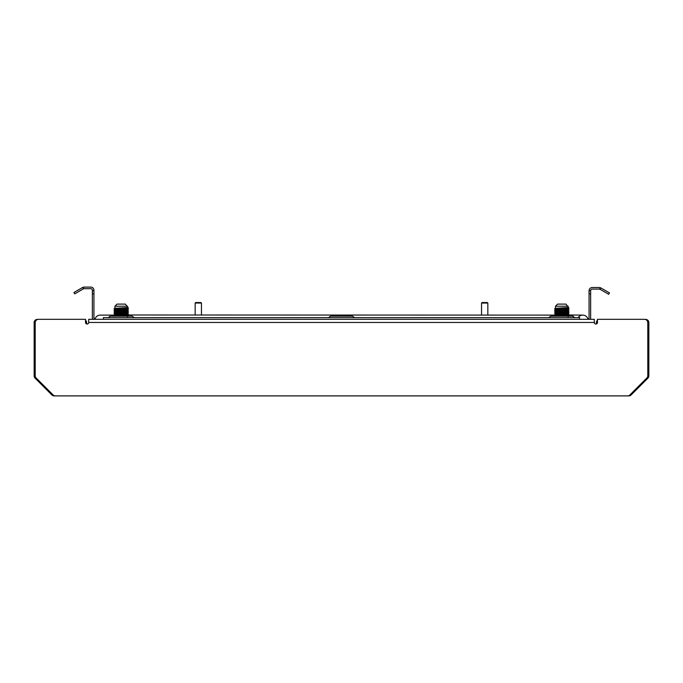 <?xml version="1.0" encoding="UTF-8"?>
<svg xmlns="http://www.w3.org/2000/svg" width="683" height="683" viewBox="0 0 683 683"><rect width="100%" height="100%" fill="white"/><g stroke="black" fill="none" stroke-linecap="round" stroke-linejoin="round"><path stroke-width="1.02" d="M597.454 320.216A3.15 3.15 0 0 0 596.404 322.564L596.404 323.947M52.523 394.356L51.908 394.97A3.15 3.15 0 0 0 54.136 395.892L628.864 395.892A3.15 3.15 0 0 0 631.092 394.97L647.928 378.126A3.15 3.15 0 0 0 648.85 375.906L648.85 322.564A3.15 3.15 0 0 0 645.7 319.413L645.256 319.413M51.908 394.97L35.072 378.126A3.15 3.15 0 0 1 34.15 375.906L34.15 322.564A3.15 3.15 0 0 1 37.3 319.413L37.744 319.413M85.546 320.216A3.15 3.15 0 0 1 86.596 322.564L86.596 323.947M85.546 319.32L38.555 319.32L85.546 319.32L85.546 322.461A1.571 1.571 0 0 0 87.125 324.032A1.571 1.571 0 0 0 88.696 322.461L88.696 319.32L594.304 319.32L594.304 322.461A1.571 1.571 0 0 0 595.875 324.032A1.571 1.571 0 0 0 597.454 322.461L597.454 319.32L644.445 319.32A3.355 3.355 0 0 1 647.8 322.675L647.8 375.65A3.355 3.355 0 0 1 646.818 378.023L629.931 394.911A3.355 3.355 0 0 1 627.557 395.892L55.443 395.892A3.355 3.355 0 0 1 53.069 394.911L36.182 378.023A3.355 3.355 0 0 1 35.2 375.65L35.2 322.675A3.355 3.355 0 0 1 38.555 319.32M555.492 306.206L555.492 308.306L568.077 307.521L568.077 306.206L555.492 306.206L557.593 304.106L565.985 304.106L568.922 307.999L565.481 307.76M557.337 309.689L568.077 308.707L563.116 308.366L568.077 308.699L568.922 309.578L565.481 309.331M560.453 309.151L554.639 308.801L561.546 307.922M554.639 310.569L568.922 309.8L563.116 309.442L568.077 309.1L555.492 309.886L554.639 310.569L555.51 311.081L568.077 310.278L563.116 311.013M558.088 312.404L554.647 312.14L568.922 311.371L568.068 311.866L568.922 312.729L565.481 312.481L568.077 311.849L557.337 312.831M555.492 311.064L557.337 311.26M558.088 313.975L554.647 313.71L568.922 312.951L568.077 313.821L555.492 314.214L568.077 313.821M565.481 313.19L555.492 313.019L568.077 312.242M555.501 314.59L554.639 315.29L555.51 315.802L568.077 315L582.761 315.119A5.379 5.379 0 0 0 578.211 317.638M558.088 314.837L568.077 314.991L568.922 315.87L565.481 315.623M568.384 314.411L565.481 314.052M555.185 313.625L568.93 312.934M558.088 309.254L554.647 308.989L568.922 308.229L563.116 307.862L568.922 308.204L568.077 309.1M114.923 306.206L114.923 308.306L127.508 307.521L127.508 306.206L114.923 306.206L117.015 304.106L125.407 304.106L128.353 307.999L124.912 307.76M116.767 309.689L127.508 308.707L122.547 308.366L127.508 308.699L128.353 309.578L124.912 309.331M119.884 309.151L114.07 308.801L120.976 307.922M114.07 310.569L128.344 309.8L122.547 309.442L127.508 309.1L114.923 309.886L114.07 310.569L114.932 311.081L127.508 310.278L122.547 311.013M117.519 312.404L114.078 312.14L128.344 311.371L127.49 311.866L128.353 312.729L124.912 312.481L127.508 311.849L116.767 312.831M114.923 311.064L116.767 311.26M117.519 313.975L114.078 313.71L128.344 312.951L127.508 313.821L114.923 314.214L127.508 313.821M124.912 313.19L114.923 313.019L127.508 312.242M114.932 314.59L114.07 315.29L114.932 315.802L127.508 315L554.639 315.119M117.519 314.837L127.508 314.991L128.353 315.87L124.912 315.623M127.815 314.411L124.912 314.052M114.616 313.625L128.361 312.934M117.519 309.254L114.078 308.989L128.344 308.229L122.547 307.862L128.353 308.204L127.508 309.1M114.078 310.364L124.912 310.039M127.508 310.278L114.932 311.439L114.078 311.935L126.44 311.354L128.353 311.149L124.912 310.91M119.884 313.369L114.923 313.027L114.07 313.523M125.663 315.196L119.884 314.948M114.923 315.785L127.508 315.392M127.49 308.716L128.344 308.229M114.07 315.29L128.344 314.522L127.508 315M124.178 316.169L128.361 315.879L127.49 316.588M114.078 315.085L128.361 314.504L122.547 314.163M114.932 308.298L114.078 308.793L128.353 307.999M127.909 316.169L128.344 316.092M127.815 315.981L122.547 315.734M127.499 310.654L128.353 311.149L127.815 311.26M114.07 308.998L114.932 309.51M554.647 310.364L565.481 310.039M568.077 310.278L555.501 311.439L554.647 311.935L567.01 311.354L568.922 311.149L565.481 310.91M560.453 313.369L555.492 313.027L554.639 313.523M566.233 315.196L560.453 314.948M555.492 315.785L568.077 315.392M568.068 308.716L568.922 308.229M554.639 315.29L568.922 314.522L568.077 315M564.747 316.169L568.93 315.879L568.068 316.588M554.647 315.085L568.93 314.504L563.116 314.163M555.501 308.298L554.647 308.793L568.922 307.999M568.478 316.169L568.922 316.092M568.384 315.981L563.116 315.734M568.068 310.654L568.922 311.149L568.384 311.26M554.639 308.998L555.51 309.51M354.468 317.638L352.513 316.169L330.487 316.169L328.532 317.638M548.816 317.638L550.771 316.169L572.798 316.169L574.762 317.638M134.184 317.638L132.229 316.169L110.202 316.169L108.238 317.638M83.317 288.892L74.712 293.861L73.926 292.495L82.532 287.534L83.693 288.738L83.292 287.219A3.15 3.15 0 0 1 84.103 287.108L90.788 287.108A3.15 3.15 0 0 1 93.93 290.258L93.93 317.74A1.571 1.571 0 0 0 95.509 319.32M92.786 319.32A3.15 3.15 0 0 1 92.359 317.74L92.359 290.258A1.571 1.571 0 0 0 90.788 288.678L84.103 288.678A1.571 1.571 0 0 0 83.693 288.738M590.641 290.676L590.641 293.827L589.07 293.827L589.07 290.676L590.641 290.676A1.571 1.571 0 0 1 592.212 289.105L599.315 289.105A1.571 1.571 0 0 1 599.725 289.157L600.135 287.637L600.886 287.953L599.725 289.157M600.135 287.637A3.15 3.15 0 0 0 599.315 287.526L592.212 287.526A3.15 3.15 0 0 0 589.07 290.676M590.214 319.32A3.15 3.15 0 0 0 590.641 317.74L590.641 293.827M579.619 319.32L579.619 317.638L103.381 317.638L103.381 319.32M587.491 319.32A1.571 1.571 0 0 0 589.07 317.74L589.07 293.827M92.359 290.676L93.93 290.676M600.886 287.953L609.492 292.913L608.707 294.279L600.101 289.31M82.532 287.534L83.292 287.219M587.995 319.234A5.379 5.379 0 0 0 582.761 315.119A5.379 5.379 0 0 1 587.995 319.234M95.005 319.234A5.379 5.379 0 0 1 100.239 315.119A5.379 5.379 0 0 0 95.005 319.234A5.379 5.379 0 0 1 100.239 315.119L110.202 315.119L110.202 316.169M487.303 302.535L487.833 303.056L481.541 303.056L482.061 302.535L487.303 302.535M481.541 315.119L481.541 303.056M487.833 315.119L487.833 303.056M195.167 303.056L195.697 302.535L200.939 302.535L201.459 303.056L195.167 303.056L195.167 315.119M647.262 377.468L647.928 378.126M630.477 394.356L631.092 394.97M35.738 377.468L35.072 378.126M594.304 322.461L88.696 322.461M93.93 293.827L92.359 293.827M572.798 316.169L572.798 315.119M568.922 314.291L568.068 313.804L568.93 314.504M128.353 314.291L127.499 313.804L128.361 314.504M114.078 313.736L114.932 314.231M114.078 312.157L114.932 312.652M554.656 313.736L555.51 314.231M554.656 312.157L555.51 312.652M114.07 315.119L110.202 315.119M201.459 315.119L201.459 303.056"/></g></svg>
